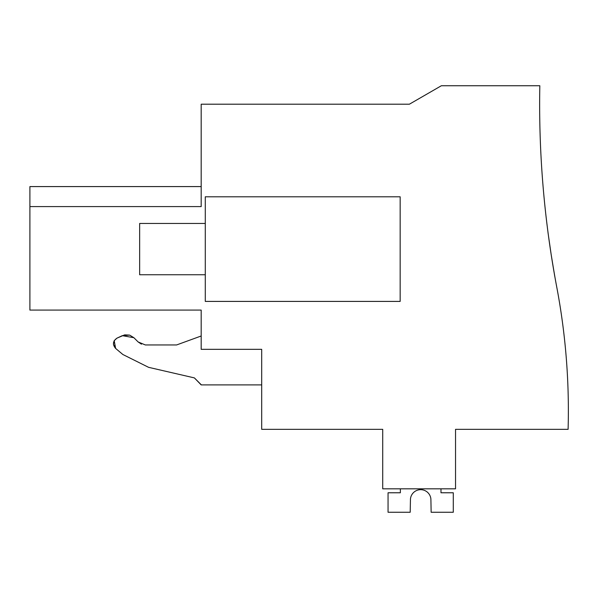 <?xml version="1.0" encoding="UTF-8"?>
<svg xmlns="http://www.w3.org/2000/svg" width="598" height="598" viewBox="0 0 598 598"><rect width="100%" height="100%" fill="white"/><g stroke="black" fill="none" stroke-linecap="round" stroke-linejoin="round"><path stroke-width="0.9" d="M261.7 349.337L261.7 429.334L382.72 429.334L382.72 488.82L455.541 488.82L455.541 429.334L568.1 429.334A662.711 662.711 0 0 0 556.813 287.399A984.622 984.622 0 0 1 539.822 85.738L441.369 85.738L409.391 104.202L201.182 104.202L201.182 206.587L29.9 206.587L29.9 310.085L201.182 310.085L201.182 349.337L261.7 349.337L201.182 349.337M29.9 206.587L29.9 186.583L201.182 186.583M551.154 254.464C555.923 283.489 555.916 283.452 551.139 254.344L551.685 257.835L551.139 254.344C546.953 225.319 546.961 225.356 551.154 254.464C555.923 283.489 555.916 283.452 551.139 254.344C546.953 225.319 546.961 225.356 551.154 254.464C555.923 283.489 555.916 283.452 551.139 254.344L551.685 257.835L551.139 254.344C546.953 225.319 546.961 225.356 551.154 254.464C555.923 283.489 555.916 283.452 551.139 254.344C546.953 225.319 546.961 225.356 551.154 254.464C555.923 283.489 555.916 283.452 551.139 254.344L551.685 257.835L551.139 254.344C546.953 225.319 546.961 225.356 551.154 254.464C555.923 283.489 555.916 283.452 551.139 254.344C546.953 225.319 546.961 225.356 551.154 254.464C555.923 283.489 555.916 283.452 551.139 254.344L551.685 257.835L551.139 254.344C546.953 225.319 546.961 225.356 551.154 254.464C546.961 225.356 546.953 225.319 551.139 254.344C555.916 283.452 555.923 283.489 551.154 254.464C555.923 283.489 555.916 283.452 551.139 254.344L551.685 257.835L551.139 254.344C546.953 225.319 546.961 225.356 551.154 254.464C555.923 283.489 555.916 283.452 551.139 254.344C546.953 225.319 546.961 225.356 551.154 254.464C546.961 225.356 546.953 225.319 551.139 254.344C555.916 283.452 555.923 283.489 551.154 254.464C546.961 225.356 546.953 225.319 551.139 254.344L551.685 257.835L551.139 254.344C555.916 283.452 555.923 283.489 551.154 254.464C546.961 225.356 546.953 225.319 551.139 254.344C555.916 283.452 555.923 283.489 551.154 254.464C546.961 225.356 546.953 225.319 551.139 254.344L551.685 257.835L551.139 254.344C555.916 283.452 555.923 283.489 551.154 254.464C555.923 283.489 555.916 283.452 551.139 254.344L551.685 257.835L551.139 254.344C546.953 225.319 546.961 225.356 551.154 254.464C546.961 225.356 546.953 225.319 551.139 254.344C555.916 283.452 555.923 283.489 551.154 254.464C546.961 225.356 546.953 225.319 551.139 254.344C555.916 283.452 555.923 283.489 551.154 254.464M554.899 276.971L552.014 259.898M547.932 231.845L548.082 232.958M551.685 257.835L551.139 254.344M145.359 344.956L138.138 341.959L141.472 344.171M145.389 344.964L176.567 344.964L145.389 344.964M114.338 340.516L116.984 338.139L124.541 334.917M124.795 334.873L129.415 335.089M129.826 335.209L133.885 337.706L122.298 335.665L116.984 338.139C112.82 341.092 112.364 344.523 115.631 348.432L114.211 340.725M122.859 354.502L115.631 348.432L122.859 354.502L148.573 367.322L122.859 354.502L148.573 367.322L194.38 377.899L148.573 367.322M201.182 384.693L194.38 377.899L201.182 384.903L261.7 384.903M400.159 196.794L205.286 196.794L205.286 301.414L400.159 301.414L400.159 196.794M201.182 335.994L176.567 344.964M138.138 341.959L133.885 337.706L129.803 335.201M129.482 335.104L122.298 335.665M116.984 338.139L114.323 340.546M114.203 340.748L113.441 344.097M113.463 344.313L115.631 348.432M440.98 488.82L440.98 492.774L453.284 492.774L453.284 512.262L431.143 512.262L430.889 499.053A10.256 10.256 -90 0 0 410.452 499.053L410.198 512.262L388.057 512.262L388.057 492.774L400.361 492.774L400.361 488.82M430.889 499.053A10.256 10.256 -90 0 0 410.452 499.053A10.256 10.256 -90 0 1 430.889 499.053A10.256 10.256 -90 0 0 410.452 499.053A10.256 10.256 -90 0 1 430.889 499.053A10.256 10.256 -90 0 0 410.452 499.053A10.256 10.256 -90 0 1 430.889 499.053A10.256 10.256 -90 0 0 410.452 499.053A10.256 10.256 -90 0 1 430.889 499.053A10.256 10.256 -90 0 0 410.452 499.053A10.256 10.256 -90 0 1 430.889 499.053A10.256 10.256 -90 0 0 410.452 499.053A10.256 10.256 -90 0 1 430.889 499.053A10.256 10.256 -90 0 0 410.452 499.053A10.256 10.256 -90 0 1 430.889 499.053A10.256 10.256 -90 0 0 410.452 499.053A10.256 10.256 -90 0 1 430.889 499.053M205.286 274.744L139.648 274.744L139.648 223.465L205.286 223.465"/></g></svg>
